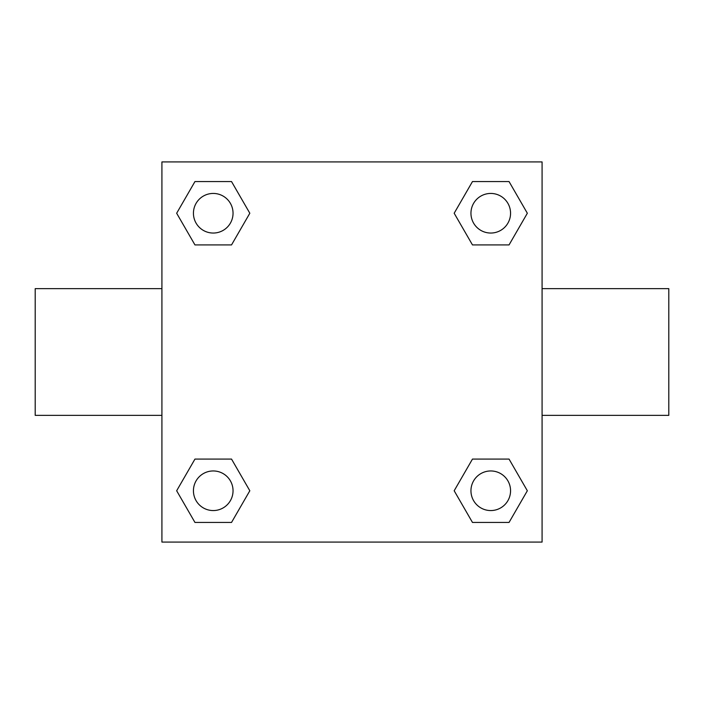 <?xml version="1.0" encoding="UTF-8"?>
<svg xmlns="http://www.w3.org/2000/svg" width="704" height="704" viewBox="0 0 704 704"><rect width="100%" height="100%" fill="white"/><g stroke="black" fill="none" stroke-linecap="round" stroke-linejoin="round"><path stroke-width="1.06" d="M231.528 244.922L194.955 244.922L176.66 213.242L194.955 181.562L231.528 181.562L249.823 213.242L231.528 244.922L194.955 244.922L219.402 244.922M219.402 459.078L231.528 459.078L249.823 490.758L231.528 522.438L194.955 522.438L176.66 490.758L194.955 459.078L231.528 459.078M484.598 244.922L472.472 244.922L454.177 213.242L472.472 181.562L509.045 181.562L527.34 213.242L509.045 244.922L472.472 244.922M472.472 459.078L509.045 459.078L527.34 490.758L509.045 522.438L472.472 522.438L454.177 490.758L472.472 459.078L509.045 459.078L484.598 459.078M542.08 415.36L668.8 415.36L668.8 288.64L542.08 288.64M161.92 288.64L35.2 288.64L35.2 415.36L161.92 415.36M161.92 161.92L542.08 161.92L542.08 542.08L161.92 542.08L161.92 161.92M509.045 522.438L472.472 522.438L509.045 522.438M510.558 490.758A19.8 19.8 0 0 0 480.858 473.607A19.8 19.8 0 0 0 480.858 507.91A19.8 19.8 0 0 0 510.558 490.758M231.528 522.438L194.955 522.438L231.528 522.438M233.042 490.758A19.8 19.8 0 0 0 203.342 473.607A19.8 19.8 0 0 0 203.342 507.91A19.8 19.8 0 0 0 233.042 490.758M472.472 181.562L509.045 181.562L472.472 181.562M510.558 213.242A19.8 19.8 0 0 0 480.858 196.09A19.8 19.8 0 0 0 480.858 230.393A19.8 19.8 0 0 0 510.558 213.242M194.955 181.562L231.528 181.562L194.955 181.562M233.042 213.242A19.8 19.8 0 0 0 203.342 196.09A19.8 19.8 0 0 0 203.342 230.393A19.8 19.8 0 0 0 233.042 213.242"/></g></svg>
